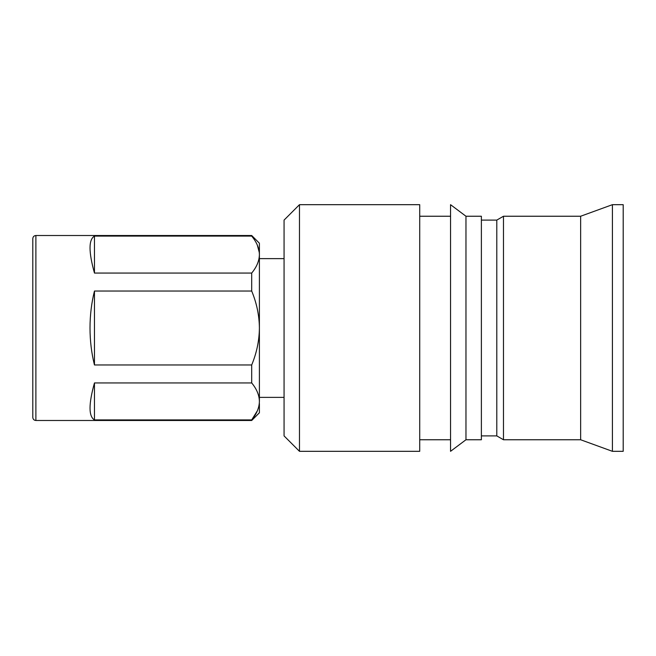 <?xml version="1.0" encoding="UTF-8"?>
<svg xmlns="http://www.w3.org/2000/svg" width="656" height="656" viewBox="0 0 656 656"><rect width="100%" height="100%" fill="white"/><g stroke="black" fill="none" stroke-linecap="round" stroke-linejoin="round"><path stroke-width="0.98" d="M623.2 328L623.2 204.68L612.409 204.68L612.409 451.32L623.2 451.32L623.2 328M612.409 451.32L580.642 439.758L580.642 216.242L612.409 204.68M580.642 439.758L503.472 439.758L503.472 216.242L580.642 216.242M503.472 439.758L496.797 435.904L496.797 220.096L503.472 216.242M465.965 439.758L481.381 439.758L481.381 216.242L465.965 216.242L450.549 204.68L450.549 451.32L465.965 439.758L465.965 216.242M32.8 328L32.8 238.595C32.997 236.701 34.03 235.676 35.883 235.512L35.883 420.488C34.03 420.324 32.997 419.299 32.8 417.405L32.8 328M94.464 236.094C88.56 239.571 88.56 251.888 94.464 273.06L251.699 273.06C256.685 267.041 259.259 260.883 259.399 254.577C259.276 248.312 256.701 242.146 251.699 236.094L94.464 236.094L94.464 273.06M94.464 291.034C91.512 302.826 90.028 315.151 90.011 328C90.028 340.849 91.512 353.174 94.464 364.966L251.699 364.966C256.693 352.912 259.259 340.595 259.399 328C259.268 315.454 256.701 303.129 251.699 291.034L94.464 291.034L94.464 364.966M94.464 382.94C88.56 404.112 88.56 416.429 94.464 419.906L251.699 419.906C256.685 413.887 259.259 407.729 259.399 401.423C259.276 395.158 256.701 389 251.699 382.94L94.464 382.94L94.464 419.906M251.699 291.034L251.699 273.06M251.838 236.275L251.699 235.512L35.883 235.512M257.332 245.155L259.309 252.56M259.399 403.53L259.399 412.78L251.699 420.488L251.699 419.906M251.699 382.94L251.699 364.966M257.332 410.845L251.699 419.897M259.399 401.423L259.399 243.22L251.699 235.512M419.717 328L419.717 204.68L299.48 204.68L299.48 451.32L419.717 451.32L419.717 328M259.399 254.577L259.399 252.47M299.48 451.32L284.064 435.904L284.064 220.096L299.48 204.68M496.797 435.904L481.381 435.904M496.797 220.096L481.381 220.096M251.699 420.488L35.883 420.488M450.549 439.758L419.717 439.758M450.549 216.242L419.717 216.242M284.064 397.372L259.399 397.372M284.064 258.628L259.399 258.628"/></g></svg>
